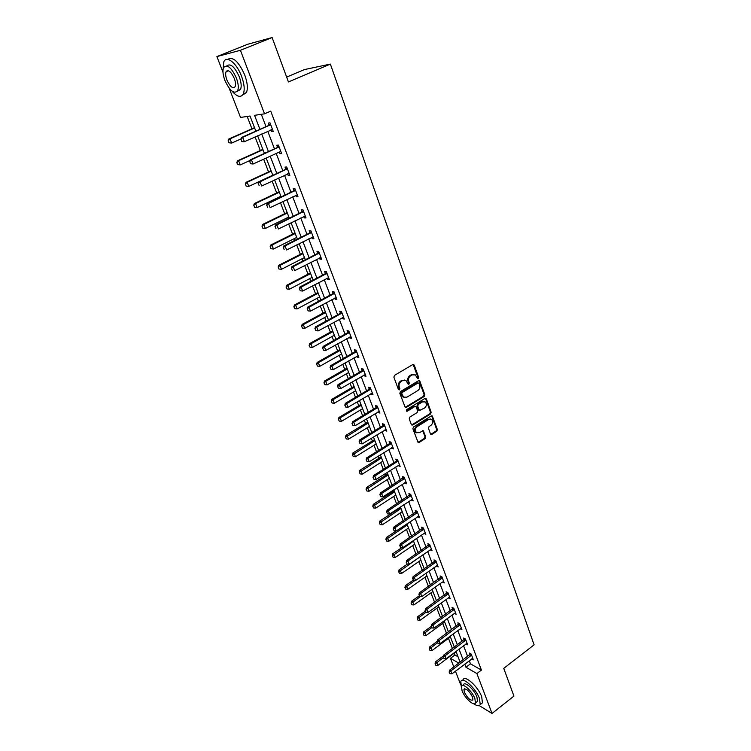 <?xml version="1.0" encoding="UTF-8"?>
<svg xmlns="http://www.w3.org/2000/svg" width="751" height="751" viewBox="0 0 751 751"><rect width="100%" height="100%" fill="white"/><g stroke="black" fill="none" stroke-linecap="round" stroke-linejoin="round"><path stroke-width="1.13" d="M418.241 378.626L418.654 377.406L414.242 365.117L412.815 364.554L394.472 375.387L393.881 377.162L398.424 389.516L399.438 389.891L399.861 388.661L399.269 387.065C398.64 384.7 399.279 382.813 401.175 381.405L402.705 380.494L405.991 380.522L408.168 384.23L408.882 384.24L409.295 383.01L408.722 381.414C408.103 379.058 408.732 377.18 410.609 375.791L412.13 374.89L415.35 374.899L417.537 378.626L418.241 378.626M417.49 378.457L417.903 377.237L413.116 364.432M398.706 389.713L399.119 388.474L398.537 386.887L399.269 387.065M408.14 384.061L408.553 382.832L407.981 381.245L408.722 381.414M430.492 433.9L431.872 434.388L436.8 431.281L437.373 429.563L432.285 415.932L431.281 415.932L413.463 427.009L412.881 428.755L418.091 442.423L419.133 442.423L425.16 438.631L425.733 436.894L423.32 430.783L419.302 432.66L416.523 432.66C414.796 430.661 414.993 428.671 417.105 426.681L428.83 419.377L431.515 419.368C433.261 421.349 433.083 423.348 430.98 425.348L429.046 426.559L428.464 428.286L430.492 433.9M222.972 72.218L216.898 56.588L247.661 44.271L272.125 37.55L288.431 81.943L330.374 64.098L534.102 644.837L503.752 668.362L513.928 696.074L492.036 713.45L479.251 705.602M272.125 37.55L240.423 50.289L264.53 113.823L254.561 115.335L259.93 129.35M469.272 660.73L470.464 663.846L481.429 670.089L270.735 111.12L264.53 113.823M481.429 670.089L476.894 673.563L492.036 713.45M424.277 396.444L424.859 394.697L419.612 380.682L418.607 380.682L400.433 391.59L399.842 393.355L405.221 407.417L406.263 407.427L424.277 396.444L423.526 396.256L424.108 394.51L418.927 380.55M426.39 398.95L431.158 412.252L430.576 413.979L412.74 425.047L411.332 424.54L409.229 418.833L409.811 417.087L417.124 412.59L417.706 410.844L415.932 406.535L414.909 406.526L407.277 411.201L406.554 411.191L406.695 409.605L424.991 398.424L426.39 398.95L425.639 398.762L430.407 412.046L431.158 412.252M330.374 64.098L304.437 69.571L286.647 77.09M261.32 114.312L266.023 126.666M267.778 131.284L274.462 148.848M276.218 153.457L282.78 170.702M284.535 175.293L290.975 192.218M292.712 196.8L299.039 213.415M300.775 217.987L306.981 234.293M308.717 238.856L314.819 254.871M316.546 259.414L322.526 275.148M324.254 279.672L330.13 295.124M331.848 299.64L337.631 314.819M339.339 319.316L345.019 334.223M346.718 338.71L352.294 353.355M354.003 357.833L359.476 372.224M361.175 376.683L366.554 390.82M368.243 395.261L373.529 409.154M375.218 413.585L380.419 427.244M382.099 431.656L387.206 445.08M388.877 449.483L393.899 462.672M395.57 467.066L400.508 480.03M402.17 484.404L407.023 497.153M408.685 501.518L413.454 514.05M415.106 518.397L419.8 530.722M421.442 535.05L426.052 547.169M427.695 551.487L432.238 563.4M433.871 567.7L438.331 579.425M439.964 583.715L444.348 595.243M445.981 599.514L450.29 610.854M451.914 615.116L456.157 626.268M457.772 630.511L461.949 641.485M463.564 645.71L467.666 656.515M270.914 129.895L271.571 131.641L273.251 131.444L269.994 122.845L268.323 123.07L269.13 125.192M279.316 152.049L279.935 153.702L281.625 153.561L278.424 145.093L276.734 145.253L277.532 147.356M287.586 173.866L288.177 175.424L289.877 175.34L286.722 167.004L285.023 167.107L285.812 169.191M295.734 195.354L296.298 196.818L298.006 196.8L294.89 188.585L293.19 188.623L293.97 190.688M303.77 216.513L304.286 217.893L306.004 217.931L302.944 209.839L301.226 209.829L302.005 211.866M311.674 237.363L312.172 238.668L313.89 238.752L310.876 230.782L309.149 230.717L309.919 232.735M319.466 257.912L319.926 259.123L321.663 259.264L318.687 251.416L316.96 251.294L317.72 253.294M327.145 278.152L327.577 279.288L329.313 279.485L326.385 271.74L324.648 271.571L325.399 273.552M334.711 298.1L335.115 299.161L336.861 299.405L333.97 291.773L332.224 291.548L332.975 293.51M342.174 317.767L342.54 318.743L344.296 319.044L341.452 311.524L339.696 311.243L340.438 313.186M349.525 337.143L349.863 338.053L351.628 338.391L348.821 330.984L347.065 330.656L347.797 332.59M356.772 356.246L357.082 357.082L358.856 357.476L356.087 350.163L354.322 349.797L355.045 351.703M363.916 375.087L364.207 375.847L365.972 376.279L363.249 369.079L361.475 368.666L362.198 370.553M370.956 393.655L371.219 394.35L373.003 394.829L370.309 387.723L368.534 387.263L369.248 389.14M377.903 411.97L379.922 413.116L377.274 406.113L375.491 405.615L376.195 407.474M384.756 430.023L386.756 431.149L384.136 424.249L382.353 423.705L383.057 425.545M391.506 447.84L393.496 448.938L390.914 442.132L389.121 441.541L389.816 443.372M398.171 465.404L400.133 466.493L397.589 459.772L395.796 459.143L396.481 460.954M404.751 482.743L406.695 483.794L404.179 477.167L402.386 476.51L403.062 478.303M411.229 499.837L413.163 500.879L410.684 494.336L408.882 493.632L409.558 495.416M417.631 516.707L419.537 517.721L417.096 511.271L415.294 510.539L415.96 512.304M423.949 533.351L425.836 534.346L423.423 527.981L421.621 527.211L422.278 528.957M430.173 549.779L432.05 550.755L429.666 544.475L427.863 543.668L428.521 545.404M436.322 565.991L438.18 566.949L435.833 560.744L434.022 559.908L434.669 561.626M442.395 581.987L444.235 582.926L441.917 576.806L440.105 575.942L440.743 577.641M449.032 597.336L448.394 597.796L450.206 598.707L447.915 592.661L446.103 591.76L446.742 593.45M454.327 613.36L456.101 614.28L453.848 608.31L452.027 607.381L452.665 609.061M460.194 628.728L461.931 629.648L459.696 623.762L457.875 622.804L458.504 624.466M465.986 643.898L467.676 644.827L465.47 639.017L463.649 638.031L464.278 639.674M471.694 658.89L473.355 659.819L471.177 654.074L469.356 653.06L469.976 654.694M247.173 116.452L251.942 128.815M255.077 136.935L260.315 150.519M263.657 159.193L268.558 171.895M272.115 181.104L276.687 192.96M278.405 197.438L278.659 198.086M280.433 202.695L284.685 213.716M286.413 218.175L286.873 219.367M288.637 223.948L292.58 234.171M294.298 238.621L294.955 240.32M296.711 244.892L300.353 254.326M302.062 258.766L302.916 260.963M304.671 265.525L308.023 274.199M309.722 278.621L310.764 281.306M312.51 285.849L315.57 293.782M317.269 298.194L318.49 301.348M320.236 305.882L323.024 313.092M324.714 317.485L326.112 321.099M327.849 325.615L330.365 332.13M332.055 336.514L333.622 340.569M335.359 345.075L337.603 350.905M339.292 355.27L341.02 359.767M342.756 364.254L344.747 369.417M346.427 373.773L348.323 378.682M350.041 383.151L351.787 387.676M353.468 392.022L355.514 397.335M357.232 401.794L358.734 405.69M360.405 410.018L362.611 415.725M364.319 420.166L365.587 423.451M367.248 427.77L369.605 433.862M371.313 438.284L372.346 440.978M374.007 445.277L376.504 451.745M378.204 456.157L379.02 458.27M380.673 462.56L383.31 469.384M385 473.778L385.601 475.336M387.244 479.607L390.013 486.789M391.712 491.163L392.097 492.168M393.74 496.43L396.641 503.949M398.321 508.314L398.499 508.784M400.142 513.027L403.165 520.884M406.46 529.417L409.614 537.594M412.693 545.583L415.97 554.078M418.851 561.551L422.25 570.347M424.935 577.312L428.445 586.4M430.933 592.868L434.557 602.255M436.866 608.235L440.593 617.895M442.714 623.405L446.545 633.337M448.497 638.388L452.431 648.582M454.205 653.182L454.899 654.994L458.044 656.778M216.898 56.588L240.423 50.289M465.958 697.435L465.291 696.543M460.776 684.921L455.453 671.197M453.811 666.972L450.459 658.317L458.861 663.161M454.899 654.994L450.459 658.317M255.847 131.153L250.027 116.02L240.527 117.456L229.168 88.196M460.128 662.204L455.97 651.389M454.346 647.155L450.112 636.163M448.478 631.92L444.179 620.739M442.536 616.477L438.171 605.118M436.528 600.847L432.078 589.291M430.426 585.001L425.911 573.257M424.259 568.948L419.659 557.007M417.997 552.689L413.332 540.542M411.661 536.205L406.911 523.86M405.24 519.504L400.405 506.953M398.725 502.579L393.815 489.812M392.125 485.428L387.131 472.435M385.432 468.033L380.353 454.815M378.654 450.403L373.482 436.951M371.783 432.529L366.516 418.842M364.808 414.402L359.447 400.48M357.739 396.021L352.285 381.855M350.567 377.387L345.019 362.958M343.291 358.471L337.64 343.789M335.913 339.292L330.168 324.348M328.431 319.842L322.573 304.624M320.837 300.1L314.876 284.61M313.129 280.067L307.065 264.296M305.31 259.743L299.133 243.681M297.368 239.109L291.078 222.747M289.313 218.166L282.911 201.503M281.137 196.912L274.613 179.94M272.838 175.33L266.183 158.039M264.408 153.411L257.631 135.8M464.775 664.137L465.967 667.263L476.894 673.563M261.705 133.988L268.445 151.58M270.219 156.199L276.828 173.472M278.593 178.071L285.089 195.025M286.844 199.616L293.219 216.26M294.974 220.841L301.235 237.175M302.982 241.738L309.121 257.781M310.867 262.334L316.903 278.095M318.64 282.629L324.563 298.1M326.3 302.625L332.12 317.823M333.848 322.329L339.565 337.265M341.292 341.752L346.906 356.425M348.624 360.902L354.143 375.312M355.852 379.771L361.278 393.937M362.977 398.387L368.309 412.299M370.008 416.73L375.247 430.407M376.936 434.829L382.09 448.272M383.77 452.675L388.83 465.883M390.52 470.276L395.486 483.259M397.166 487.643L402.057 500.401M403.728 504.766L408.535 517.317M410.196 521.663L414.928 534.008M416.589 538.336L421.236 550.474M422.888 554.792L427.46 566.723M429.103 571.032L433.599 582.767M435.242 587.057L439.664 598.594M441.306 602.875L445.653 614.224M447.286 618.486L451.558 629.648M453.191 633.9L457.397 644.884M459.011 649.117L463.151 659.922M470.464 663.846L465.967 667.263M271.571 131.641L273.073 130.974M279.935 153.702L281.428 153.016M288.177 175.424L289.651 174.73M296.298 196.818L297.743 196.124M304.286 217.893L305.723 217.189M312.172 238.668L313.589 237.945M319.926 259.123L321.334 258.4M327.577 279.288L328.966 278.555M335.115 299.161L336.486 298.419M342.54 318.743L343.902 318.002M349.863 338.053L351.215 337.293M357.082 357.082L358.415 356.321M364.207 375.847L365.521 375.087M371.219 394.35L372.524 393.58M378.147 412.599L379.433 411.82M384.972 430.595L386.249 429.807M391.703 448.347L392.97 447.549M398.34 465.855L399.598 465.057M404.892 483.128L406.131 482.32M411.36 500.166L412.581 499.359M417.734 516.979L418.945 516.162M424.024 533.567L425.235 532.75M430.239 549.939L431.384 549.15M436.369 566.104L437.354 565.409M442.414 582.053L421.818 596.566L420.616 593.487L442.339 577.932M414.017 374.43L412.13 374.89M407.981 381.245C407.361 378.88 407.99 377.011 409.868 375.622L411.379 374.721M404.658 380.034L402.705 380.494M398.537 386.887C397.908 384.521 398.546 382.635 400.443 381.236L401.963 380.325M405.155 407.371L423.526 396.256M419.077 383.329L418.091 382.944L402.151 392.529L401.738 393.768L403.616 397.129L406.939 397.157L417.8 390.586C419.659 389.196 420.278 387.328 419.678 384.991L419.077 383.329M404.169 397.429L401.616 395.242L400.996 393.58L401.41 392.341L417.34 382.775M411.614 424.972L429.825 413.773L430.407 412.046M415.359 406.375L414.167 406.329L406.544 410.994L407.277 411.201M424.644 407.953C426.784 405.934 426.953 403.916 425.15 401.907L422.456 401.907L418.307 404.451L417.725 406.197L419.48 410.506L424.644 407.953M424.043 401.513L422.456 401.907M419.405 410.44L418.354 409.783L416.974 406L417.565 404.254L421.715 401.71M425.639 398.762L425.319 398.293M430.445 418.974L428.83 419.377M416.843 432.848L415.791 432.435C414.054 430.445 414.252 428.445 416.364 426.455L428.079 419.171M417.997 442.348L424.409 438.396L424.991 436.669L422.672 430.642M430.755 434.313L436.049 431.065L436.622 429.347L431.628 415.801M254.505 127.679L228.877 138.954L229.994 138.822L231.665 143.056L240.911 138.973M229.177 142.756L231.665 143.056L228.999 142.784L228.154 140.662L228.999 142.784M254.627 127.989L229.994 138.822L228.342 140.644M228.154 140.662L228.877 138.954M240.996 139.207L241.841 141.376L240.996 139.207L242.695 137.349L241.522 137.48L268.736 125.464L270.416 123.962M272.51 129.472L244.385 141.676L242.695 137.349L270.698 124.685M241.841 141.376L244.385 141.676L243.211 141.808L241.653 141.395M272.538 129.547L271.562 129.613M241.522 137.48L240.808 139.226M232.087 91.2C237.185 96.992 240.93 97.893 243.305 93.903C244.91 89.829 244.328 83.934 241.55 76.245C236.781 63.168 226.492 54.992 223.779 61.882L223.028 69.683M242.592 95.067L246.431 92.589C248.055 88.505 247.483 82.619 244.723 74.931C238.583 61.432 232.894 56.259 227.675 59.423M226.549 71.045L226.642 71.523M226.764 65.91C230.435 63.046 234.603 66.661 239.269 76.752C241.278 82.291 241.7 86.543 240.545 89.491L237.382 91.209M236.349 77.954C231.336 67.337 227.084 63.891 223.582 67.609C222.427 70.641 222.878 74.931 224.924 80.488C229.89 90.993 234.134 94.401 237.654 90.702C238.799 87.754 238.367 83.502 236.349 77.954M226.924 80.038C230.125 86.825 232.866 89.022 235.129 86.637C235.87 84.732 235.589 81.99 234.284 78.414C231.064 71.58 228.323 69.364 226.06 71.758C225.319 73.701 225.61 76.461 226.924 80.038M473.797 703.781C477.12 706.109 479.269 706.381 480.227 704.598L479.485 698.496C475.862 688.292 462.466 676.182 460.842 681.486L461.321 686.846M480.978 704.006L482.442 702.861L481.71 696.759C478.105 686.555 464.7 674.482 463.057 679.786L462.353 680.331M462.55 685.466L463.517 684.715C464.7 680.904 474.332 689.625 476.932 696.956L477.476 701.359L476.416 702.185M474.885 698.561C472.266 691.23 462.644 682.481 461.48 686.283L462.053 690.742C464.644 697.97 474.191 706.747 475.43 702.955L474.885 698.561M464.306 692.112C467.62 698.299 470.492 700.918 472.923 699.988L472.576 697.153C469.234 690.939 466.352 688.301 463.94 689.249L464.306 692.112M262.85 149.365L237.513 160.808L238.63 160.714L240.282 164.891L249.989 160.489M237.814 164.6L240.282 164.891L237.635 164.61L236.809 162.526L237.635 164.61M262.991 149.721L238.63 160.714L236.997 162.516M236.809 162.526L237.513 160.808M271.073 170.73L246.018 182.333L247.145 182.286L248.769 186.398L272.791 175.218M246.328 186.117L248.769 186.398L246.14 186.117L245.511 184.061L246.14 186.117M271.224 171.134L247.145 182.286L245.511 184.061M245.324 184.061L246.018 182.333M249.745 161.578L250.581 163.709L249.745 161.578L251.425 159.738L250.252 159.832L277.147 147.637L278.818 146.126M280.179 151.683L253.087 164.009L251.425 159.738L279.109 146.896M250.581 163.709L253.087 164.009L250.383 163.727M250.252 159.832L249.548 161.587M258.353 183.601L259.17 185.704L258.353 183.601L260.024 181.789L258.842 181.836L285.427 169.463L287.079 167.952M289.144 173.415L261.667 185.995L260.024 181.789L287.389 168.768M258.842 181.836L258.156 183.61M279.165 191.787L254.392 203.53L255.528 203.53L257.133 207.576L280.883 196.255M254.711 207.304L257.133 207.576L254.514 207.304L253.904 205.276L254.514 207.304M279.344 192.228L255.528 203.53L253.904 205.276M253.716 205.276L254.392 203.53M287.145 212.524L262.643 224.427L263.789 224.465L265.366 228.454L288.863 216.983M262.963 228.182L265.366 228.454L262.775 228.173L261.986 226.182L262.775 228.173M287.333 213.021L263.789 224.465L262.174 226.192M261.986 226.182L262.643 224.427M295.012 232.96L270.773 245.004L271.928 245.079L273.477 249.013L296.72 237.41M271.102 248.75L273.477 249.013L270.904 248.741L270.125 246.779L270.904 248.741M295.218 233.505L271.928 245.079L270.322 246.788M270.125 246.779L270.773 245.004M266.83 205.295L267.638 207.36L266.83 205.295L268.501 203.502L267.309 203.512L293.594 190.97L295.227 189.459M297.283 194.885L270.116 207.642L268.501 203.502L295.547 190.313M267.309 203.512L266.633 205.295M275.185 226.652L275.974 228.689L275.185 226.652L276.837 224.887L275.645 224.849L301.63 212.148L303.244 210.637M305.291 216.044L278.424 228.971L276.837 224.887L303.582 211.538M275.645 224.849L274.979 226.652M283.409 247.699L284.188 249.698L283.409 247.699L285.051 245.952L283.85 245.877L309.543 233.017L311.149 231.496M313.186 236.875L286.619 249.97L285.051 245.952L311.505 232.444M283.85 245.877L283.202 247.68M291.51 268.426L292.28 270.398L291.51 268.426L293.153 266.699L291.942 266.586L317.354 253.575L318.931 252.054M320.959 257.415L294.692 270.66L293.153 266.699L319.306 253.04M291.942 266.586L291.304 268.398M299.489 288.844L300.25 290.787L299.489 288.844L301.123 287.145L299.902 286.985L325.042 273.833L326.601 272.313M328.619 277.645L302.644 291.041L301.123 287.145L326.985 273.336M300.25 290.787L302.644 291.041M299.902 286.985L299.283 288.816M307.356 308.961L308.107 310.876L307.356 308.961L308.98 307.281L307.75 307.093L332.618 293.801L334.157 292.28M336.166 297.584L310.473 311.121L308.98 307.281L334.561 293.331M308.107 310.876L310.473 311.121M307.75 307.093L307.15 308.924M315.101 328.788L315.842 330.675L315.101 328.788L316.715 327.136L315.486 326.901L340.081 313.477L341.611 311.956M343.611 317.232L318.199 330.919L316.715 327.136L342.024 313.045M315.842 330.675L318.199 330.919M315.486 326.901L314.904 328.75M322.742 348.323L323.474 350.191L322.742 348.323L324.348 346.69L323.118 346.427L347.441 332.871L348.962 331.351M350.952 336.598L325.803 350.417L324.348 346.69L349.384 332.477M323.474 350.191L325.803 350.417M323.118 346.427L322.536 348.276M330.271 367.586L330.984 369.417L330.271 367.586L331.867 365.972L330.628 365.671L354.697 351.994L356.199 350.473M358.18 355.692L333.303 369.642L331.867 365.972L356.641 351.628M330.984 369.417L333.303 369.642M330.628 365.671L330.065 367.53M337.687 386.568L338.401 388.38L337.687 386.568L339.283 384.972L338.034 384.643L361.851 370.844L363.334 369.323M365.305 374.524L340.691 388.596L339.283 384.972L363.794 370.515M338.401 388.38L340.691 388.596M338.034 384.643L337.481 386.512M345.009 405.277L345.704 407.061L345.009 405.277L346.587 403.7L345.338 403.343L368.901 389.431L370.374 387.901M372.336 393.083L347.976 407.277L346.587 403.7L370.844 389.131M345.704 407.061L347.976 407.277M345.338 403.343L344.793 405.221M352.219 423.724L352.904 425.488L352.219 423.724L353.787 422.175L352.538 421.78L375.857 407.755L377.321 406.235M379.274 411.388L355.167 425.695L353.787 422.175L377.791 407.483M352.904 425.488L355.167 425.695M352.538 421.78L352.012 423.658M359.325 441.917L360.011 443.653L359.325 441.917L360.893 440.386L359.635 439.955L382.719 425.836L384.165 424.306M386.108 429.441L362.245 443.86L360.893 440.386L384.653 425.592M360.011 443.653L362.245 443.86M359.635 439.955L359.119 441.851M366.338 459.856L367.014 461.574L366.338 459.856L367.896 458.335L366.638 457.885L389.487 443.663L390.914 442.132M392.848 447.239L369.239 461.762L367.896 458.335L391.412 443.447M367.014 461.574L369.239 461.762M366.638 457.885L366.131 459.781M373.256 477.552L373.914 479.241L373.256 477.552L374.805 476.05L373.538 475.571L396.162 461.245L397.542 459.753M399.494 464.803L376.12 479.429L374.805 476.05L398.077 461.058M373.914 479.241L376.12 479.429M373.538 475.571L373.05 477.467M380.081 495.003L380.729 496.664L380.081 495.003L381.621 493.52L380.353 493.003L404.085 477.138M406.056 482.123L382.916 496.852L381.621 493.52L404.658 478.434M380.729 496.664L382.916 496.852M380.353 493.003L379.865 494.918M386.803 512.21L387.45 513.853L386.803 512.21L388.342 510.746L387.065 510.211L410.544 494.28M412.534 499.218L389.619 514.031L388.342 510.746L411.154 495.576M387.45 513.853L389.619 514.031M387.065 510.211L386.596 512.126M393.44 529.192L394.078 530.807L393.44 529.192L394.97 527.737L393.693 527.183L416.908 511.196M418.917 516.078L396.237 530.985L394.97 527.737L417.556 512.482M394.078 530.807L396.237 530.985M393.693 527.183L393.233 529.098M399.992 545.939L400.612 547.545L399.992 545.939L401.513 544.513L400.236 543.921L423.198 527.887M425.216 532.722L402.761 547.704L401.513 544.513L423.874 529.173M400.612 547.545L402.761 547.704M400.236 543.921L399.776 545.846M302.756 253.106L278.79 265.291L279.945 265.403L281.475 269.28L304.465 257.537M279.119 269.027L281.475 269.28L278.921 268.999L278.349 267.084L278.921 268.999M302.982 253.688L279.945 265.403L278.349 267.084M278.152 267.065L278.79 265.291M310.398 272.96L286.685 285.277L287.849 285.427L289.36 289.248L312.097 277.382M286.065 287.07L287.013 289.004L286.065 287.07L286.685 285.277M310.632 273.589L287.849 285.427L286.262 287.089M289.36 289.248L287.013 289.004M317.926 292.533L294.467 304.981L295.641 305.169L297.124 308.924L319.616 296.945M293.866 306.774L294.805 308.689L293.866 306.774L294.467 304.981M318.18 293.2L295.641 305.169L294.054 306.812M297.124 308.924L294.805 308.689M325.352 311.834L302.137 324.394L303.32 324.62L304.784 328.328L327.042 316.227M301.545 326.206L302.475 328.093L301.545 326.206L302.137 324.394M325.624 312.538L303.32 324.62L301.742 326.244M304.784 328.328L302.475 328.093M332.665 330.862L309.703 343.545L310.886 343.798L312.332 347.46L334.355 335.237M309.121 345.357L310.041 347.225L309.121 345.357L309.703 343.545M332.956 331.604L310.886 343.798L309.318 345.404M312.332 347.46L310.041 347.225M339.884 349.628L317.157 362.423L318.349 362.705L319.776 366.31L341.564 353.984M316.593 364.244L317.504 366.094L316.593 364.244L317.157 362.423M340.184 350.398L318.349 362.705L316.791 364.291M319.776 366.31L317.504 366.094M347 368.131L324.516 381.029L325.709 381.348L327.107 384.906L348.68 372.477M323.953 382.86L324.864 384.69L323.953 382.86L324.516 381.029M347.319 368.938L325.709 381.348L324.16 382.916M327.107 384.906L324.864 384.69M354.021 386.371L331.764 399.382L332.965 399.739L334.345 403.24L355.692 390.708M331.219 401.222L332.111 403.034L331.219 401.222L331.764 399.382M354.35 387.225L332.965 399.739L331.416 401.278M334.345 403.24L332.111 403.034M360.949 404.376L338.917 417.481L340.119 417.866L341.48 421.32L362.611 408.694M338.382 419.33L339.264 421.123L338.382 419.33L338.917 417.481M361.287 405.258L340.119 417.866L338.579 419.387M341.48 421.32L339.264 421.123M367.774 422.128L345.967 435.336L347.178 435.749L348.52 439.157L369.436 426.437M345.451 437.185L346.324 438.959L345.451 437.185L345.967 435.336M368.131 423.048L345.648 437.251M348.52 439.157L346.324 438.959M374.514 439.645L352.923 452.947L354.134 453.388L355.467 456.749L376.167 443.944M352.416 454.806L353.28 456.561L352.416 454.806L352.923 452.947M374.88 440.593L352.613 454.871M355.467 456.749L353.28 456.561M381.161 456.927L359.785 470.323L361.006 470.783L362.311 474.106L382.813 461.208M359.288 472.182L360.142 473.919L359.288 472.182L359.785 470.323M381.536 457.903L359.494 472.257M362.311 474.106L360.142 473.919M387.723 473.984L366.563 487.455L367.783 487.953L369.07 491.22L389.365 478.246M366.066 489.323L366.92 491.041L366.066 489.323L366.563 487.455M388.107 474.989L366.272 489.408M369.07 491.22L366.92 491.041M394.2 490.807L373.238 504.372L374.467 504.888L375.735 508.117L395.833 495.059M372.759 506.24L373.604 507.939L372.759 506.24L373.238 504.372M394.594 491.849L372.965 506.324M375.735 508.117L373.604 507.939M400.583 507.423L379.837 521.053L381.057 521.598L382.315 524.789L402.217 511.656M379.358 522.931L380.194 524.611L379.358 522.931L379.837 521.053M400.996 508.483L379.565 523.025M382.315 524.789L380.194 524.611M396.152 530.976L386.343 537.519L387.563 538.091L388.811 541.236L408.516 528.037M385.873 539.406L386.699 541.067L385.873 539.406L386.343 537.519M407.314 524.902L386.08 539.5M388.811 541.236L386.699 541.067M401.823 547.639L392.754 553.778L393.993 554.369L395.214 557.467L414.74 544.203M392.304 555.656L393.13 557.308L392.304 555.656L392.754 553.778M413.548 541.105L392.51 555.759M395.214 557.467L393.13 557.308M407.446 564.076L399.1 569.812L400.33 570.431L401.541 573.492L420.87 560.162M398.65 571.708L399.466 573.342L398.65 571.708L399.1 569.812M419.696 557.101L398.856 571.802M401.541 573.492L399.466 573.342M406.451 562.471L407.07 564.048L406.451 562.471L407.962 561.053L406.685 560.443L429.403 544.353M431.44 549.141L409.192 564.208L407.962 561.053L430.107 545.639M407.07 564.048L409.192 564.208M406.685 560.443L406.235 562.368M412.825 578.777L413.435 580.335L412.825 578.777L414.327 577.378L413.05 576.74L435.533 560.603M437.57 565.343L415.547 580.495L414.327 577.378L436.265 561.889M413.435 580.335L415.547 580.495M413.05 576.74L412.609 578.674M413.2 580.176L405.352 585.649L406.591 586.287L407.784 589.31L426.934 575.914M404.92 587.545L405.718 589.159L404.92 587.545L405.352 585.649M414.956 580.448L405.127 587.648M407.784 589.31L405.718 589.159M419.114 594.876L419.715 596.416L419.114 594.876L420.616 593.487L419.33 592.83L441.579 576.646M419.715 596.416L421.818 596.566M419.33 592.83L418.908 594.764M419.302 595.787L411.529 601.279L412.768 601.936L413.942 604.93L432.914 591.469M411.107 603.175L411.895 604.78L411.107 603.175L411.529 601.279M420.494 596.472L411.313 603.288M413.942 604.93L411.895 604.78M425.329 610.76L425.92 612.272L425.329 610.76L426.821 609.39L425.535 608.704L447.549 592.473M449.605 597.12L428.004 612.422L426.821 609.39L448.338 593.759M425.92 612.272L428.004 612.422M425.535 608.704L425.113 610.647M425.329 611.192L417.622 616.712L418.861 617.397L420.025 620.345L438.828 606.827M417.209 618.608L417.997 620.204L417.209 618.608L417.622 616.712M425.995 612.281L417.415 618.73M420.025 620.345L417.997 620.204M431.459 626.437L432.041 627.939L431.459 626.437L432.942 625.085L431.647 624.381L453.444 608.103M455.51 612.713L434.106 628.08L432.942 625.085L454.252 609.39M432.041 627.939L434.106 628.08M431.647 624.381L431.243 626.325M431.281 626.409L423.639 631.957L424.888 632.652L426.033 635.562L444.658 621.988M423.235 633.853L424.024 635.421L423.235 633.853L423.639 631.957M431.759 627.648L423.442 633.966M426.033 635.562L424.024 635.421M437.504 641.917L438.086 643.391L437.504 641.917L438.978 640.575L437.692 639.852L459.265 623.537M461.339 628.099L440.133 643.532L438.978 640.575L460.1 624.813M438.086 643.391L440.133 643.532M437.692 639.852L437.289 641.795M437.401 641.251L429.591 646.996L430.83 647.719L431.966 650.591L450.422 636.961M429.187 648.902L429.966 650.46L429.187 648.902L429.591 646.996M437.645 642.696L429.394 649.024M431.966 650.591L429.966 650.46M443.475 657.191L444.048 658.646L443.475 657.191L444.949 655.867L443.653 655.125L465.01 638.763M467.094 643.288L446.085 658.787L444.949 655.867L465.864 640.049M444.048 658.646L446.085 658.787M443.653 655.125L443.259 657.069M443.503 655.858L435.458 661.856L436.706 662.598L437.824 665.433L456.11 651.755M435.064 663.762L435.833 665.302L435.064 663.762L435.458 661.856M443.456 657.557L435.27 663.884M437.824 665.433L435.833 665.302M449.37 672.276L449.933 673.713L449.37 672.276L450.835 670.962L449.539 670.202L470.689 653.802M472.773 658.289L451.961 673.844L450.835 670.962L471.562 655.088M449.933 673.713L451.961 673.844M449.539 670.202L449.154 672.145M417.903 377.237L418.654 377.406M399.119 388.474L399.861 388.661M408.553 382.832L409.295 383.01M409.868 375.622L410.609 375.791M400.443 381.236L401.175 381.405M413.491 364.958L414.242 365.117M405.521 407.22L406.263 407.427M419.274 381.048L420.025 381.226M424.108 394.51L424.859 394.697M401.41 392.341L402.151 392.529M400.996 393.58L401.738 393.768M401.616 395.242L402.348 395.439M429.825 413.773L430.576 413.979M412.008 424.831L412.74 425.047M414.167 406.329L414.909 406.526M417.565 404.254L418.307 404.451M416.974 406L417.725 406.197M418.354 409.783L419.096 409.99M416.364 426.455L417.105 426.681M422.944 431.065L423.686 431.281M424.991 436.669L425.733 436.894M424.409 438.396L425.16 438.631M418.401 442.198L419.133 442.423M431.919 416.242L432.66 416.448M436.622 429.347L437.373 429.563M436.049 431.065L436.8 431.281M431.13 434.162L431.872 434.388M270.285 125.079L269.083 125.239M269.938 125.304L268.736 125.464M278.705 147.29L277.485 147.403M278.358 147.525L277.147 147.637M286.985 169.163L285.765 169.228M286.647 169.397L285.427 169.463M295.152 190.707L293.923 190.735M294.814 190.942L293.594 190.97M303.188 211.923L301.958 211.913M302.86 212.167L301.63 212.148M311.111 232.829L309.872 232.782M310.783 233.073L309.543 233.017M318.922 253.425L317.673 253.34M318.593 253.669L317.354 253.575M326.61 273.721L325.361 273.599M326.291 273.965L325.042 273.833M334.186 293.725L332.928 293.557M333.866 293.97L332.618 293.801M341.658 313.439L340.391 313.233M341.339 313.683L340.081 313.477M349.018 332.862L347.751 332.627M348.708 333.106L347.441 332.871M356.274 352.022L355.007 351.75M355.965 352.266L354.697 351.994M363.428 370.9L362.151 370.6M363.127 371.144L361.851 370.844M370.487 389.525L369.201 389.187M370.187 389.769L368.901 389.431M377.434 407.877L376.157 407.511M377.143 408.122L375.857 407.755M384.296 425.986L383.01 425.592M384.005 426.23L382.719 425.836M391.064 443.841L389.778 443.419M390.773 444.085L389.487 443.663M397.739 461.452L396.444 461.001M397.448 461.696L396.162 461.245M404.32 478.828L403.024 478.349M404.038 479.072L402.743 478.594M410.816 495.96L409.52 495.463M410.534 496.214L409.239 495.707M417.218 512.877L415.923 512.342M416.946 513.121L415.641 512.595M423.545 529.558L422.24 529.004M423.264 529.812L421.968 529.258M429.779 546.024L428.483 545.451M429.506 546.277L428.201 545.695M435.937 562.274L434.632 561.673M435.664 562.527L434.36 561.926M442.02 578.317L440.706 577.688M441.748 578.57L440.443 577.941M448.018 594.144L446.704 593.497M447.746 594.398L446.441 593.75M453.933 609.774L452.628 609.099M453.67 610.028L452.365 609.352M459.781 625.198L458.467 624.513M459.518 625.452L458.213 624.766M465.554 640.434L464.24 639.721M465.291 640.687L463.977 639.974M471.252 655.473L469.938 654.741M470.99 655.726L469.685 654.994M413.172 364.423L413.81 364.554M419.002 380.541L419.612 380.682M402.883 396.941L403.616 397.129M418.739 410.299L419.48 410.506M425.413 398.274L425.995 398.424M415.791 432.435L416.523 432.66M422.794 430.623L423.32 430.783M431.741 415.782L432.285 415.932M228.482 70.772L226.06 71.758M240.545 89.491L237.654 90.702M243.305 93.903L246.431 92.589M464.625 688.714L463.94 689.249M477.476 701.359L475.43 702.955M480.227 704.598L482.442 702.861"/></g></svg>
